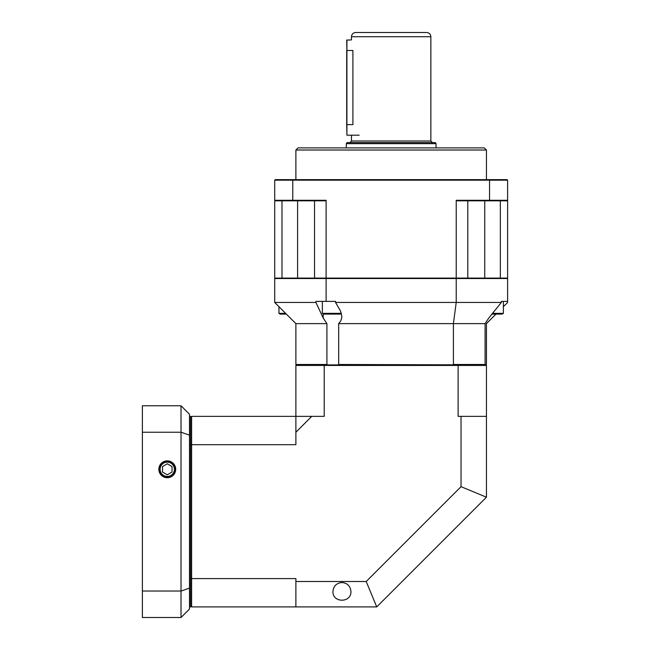<?xml version="1.0" encoding="UTF-8"?>
<svg xmlns="http://www.w3.org/2000/svg" width="650" height="650" viewBox="0 0 650 650"><rect width="100%" height="100%" fill="white"/><g stroke="black" fill="none" stroke-linecap="round" stroke-linejoin="round"><path stroke-width="0.97" d="M341.941 582.522C336.481 583.066 333.483 586.064 332.938 591.524C332.507 603.078 351.374 603.078 350.935 591.524C350.391 586.064 347.392 583.066 341.941 582.522M461.037 416.358L458.12 416.358L458.12 365.438L324.212 365.438L324.212 416.358L311.764 416.358L295.888 432.242L295.888 444.681L191.612 444.681L191.612 578.589L295.888 578.589L295.888 581.506L366.21 581.506L461.037 486.679L461.037 416.358L486.444 416.358L486.444 497.201L376.732 606.913L191.612 606.913L191.612 578.589A1430.455 1011.481 -90 0 1 190.556 578.256L190.556 417.422L191.612 416.358L191.612 444.681A1430.455 1011.481 -90 0 0 190.556 445.023M191.612 606.913L190.556 605.857L190.556 578.256M295.888 365.438L296.416 364.91L324.374 364.91L324.212 365.438L295.888 365.438L295.888 416.358L191.612 416.358M324.374 364.91L338.195 364.91L327.34 364.91L326.918 364.488L326.918 323.627L323.172 317.972L315.949 302.453L274.714 302.453L295.888 323.627L326.918 323.627M315.949 302.453L315.949 301.389L335.546 301.389L335.546 302.453L340.592 311.188L341.924 316.81L340.836 320.799L338.683 323.627L338.683 364.488L485.916 364.91L486.444 365.438L486.444 416.358M311.764 416.358L295.888 416.358L295.888 432.242M486.444 497.201L461.037 486.679M376.732 606.913L366.21 581.506M295.888 606.913L295.888 581.506M486.444 365.438L458.12 365.438L457.949 364.91M295.888 150.012L486.444 150.012L484.323 147.891L298.009 147.891L295.888 150.012L295.888 179.652M467.797 200.826L467.797 278.102L456.219 278.102L456.219 200.289L489.539 200.289L489.539 180.18L507.618 180.18L507.618 278.102L484.738 278.102L484.738 200.826M297.594 200.826L297.594 278.102L274.714 278.102L274.714 180.18L275.243 179.652L489.352 179.652L489.539 180.18L292.784 180.18L292.784 200.289L326.113 200.289L326.113 278.102L456.219 278.102M326.113 278.102L314.535 278.102L314.535 200.826M314.535 278.102L281.986 278.102L281.986 200.826M500.346 200.826L500.346 278.102L467.797 278.102M489.352 179.652L507.081 179.652L507.618 180.18M489.352 200.826L489.539 200.289L507.618 200.289L507.081 200.826L457.153 200.826A130.439 92.235 180 0 0 456.219 200.289M292.979 179.652L292.784 180.18L274.714 180.18M274.714 200.289L292.784 200.289L292.979 200.826L275.243 200.826L274.714 200.289L275.243 200.826M326.113 200.289A130.439 92.235 180 0 0 325.171 200.826L292.979 200.826M507.618 200.289L507.081 200.826M391.162 142.594L435.313 142.594L436.052 143.658L346.279 143.658L347.019 142.594L391.162 142.594M355.704 32.5L426.628 32.5C429.203 32.752 430.609 34.166 430.861 36.733L351.463 36.733C351.715 34.166 353.129 32.752 355.704 32.5M346.913 135.184L346.702 124.605L352.901 124.605C351.333 138.255 351.333 138.255 352.901 124.605L352.901 50.497C351.333 36.839 351.333 36.839 352.901 50.497L346.913 50.497L346.913 135.184L359.19 135.184M495.966 314.096L486.444 323.627L486.444 364.488L485.916 364.91M503.376 306.694L507.618 302.453L507.618 301.389L501.321 301.389L507.618 301.389L507.618 278.525L456.219 278.525L456.219 302.453L453.399 323.627L453.399 364.488L485.095 364.488L484.876 364.91M485.095 364.488L485.095 323.627L488.816 317.972L501.321 302.453L335.546 302.453M453.277 364.91L338.195 364.91L338.683 364.488M296.416 364.91L295.888 364.488L295.888 323.627L295.888 364.488L326.918 364.488M501.321 301.389L501.321 302.453M338.683 323.627L485.095 323.627M456.105 278.102L456.219 278.525L326.113 278.525L326.113 301.389M326.219 278.102L326.113 278.525L274.714 278.525L274.714 302.453M507.618 278.525L507.187 278.102M274.714 278.525L275.137 278.102M295.888 364.488L296.311 364.91M167.261 461.029C177.929 460.834 178.165 477.531 167.261 477.555C156.366 477.531 156.601 460.834 167.261 461.029M175.524 469.292A8.263 8.263 0 0 0 167.261 461.029A8.263 8.263 0 0 0 159.006 469.292A8.263 8.263 0 0 0 167.261 477.555A8.263 8.263 0 0 0 175.524 469.292M175.687 469.292A8.418 8.418 0 0 0 163.053 462.004A8.418 8.418 0 0 0 163.053 476.58A8.418 8.418 0 0 0 175.687 469.292M142.382 432.242L142.382 405.771L181.025 405.771L189.491 414.245L189.491 588.161L181.025 591.037L181.025 617.5L142.382 617.5L142.382 591.037L181.025 591.037L181.025 432.242L142.382 432.242L142.382 591.037M189.491 588.161L189.491 609.034L181.025 617.5M189.491 573.877L190.556 573.877M189.491 606.913L190.556 606.913M189.491 449.402L190.556 449.402M189.491 416.358L190.556 416.358M189.491 435.118L181.025 432.242L181.025 405.771M286.358 314.096L280.239 314.096L278.956 313.357L285.618 313.357M340.129 314.096L323.635 314.096L322.351 313.357L341.412 313.357L340.129 314.096M335.546 301.389L331.882 301.389M503.376 301.389L503.376 313.357L502.093 314.096L491.928 314.096M503.376 313.357L492.529 313.357M174.939 469.292A7.678 7.678 0 0 1 163.426 475.938A7.678 7.678 0 0 1 163.426 462.646A7.678 7.678 0 0 1 174.939 469.292M172.031 466.538L167.261 463.791L162.5 466.538L162.5 472.038L167.261 474.793L172.031 472.038L172.031 466.538M346.913 39.91L346.913 50.497L346.702 40.121L351.463 39.91L351.463 36.733M346.702 124.605L346.702 50.497M351.463 135.184L351.463 141.009L430.861 141.009L432.453 142.594M323.172 313.828L323.172 317.972M174.411 469.292A7.142 7.142 0 0 0 163.694 463.101A7.142 7.142 0 0 0 163.694 475.483A7.142 7.142 0 0 0 174.411 469.292M486.444 150.012L486.444 179.652M351.463 141.009L349.879 142.594M430.861 36.733L430.861 141.009M436.052 147.891L436.052 143.658M346.279 147.891L346.279 143.658M278.956 306.694L278.956 313.357M322.351 301.389L322.351 313.357"/></g></svg>
